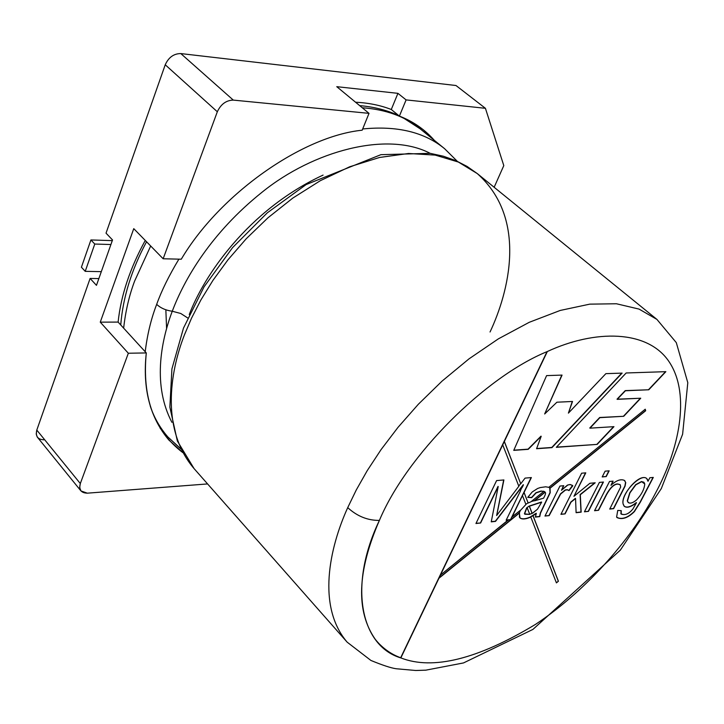 <?xml version="1.0" encoding="UTF-8"?>
<svg xmlns="http://www.w3.org/2000/svg" width="724" height="724" viewBox="0 0 724 724"><rect width="100%" height="100%" fill="white"/><g stroke="black" fill="none" stroke-linecap="round" stroke-linejoin="round"><path stroke-width="1.09" d="M419.784 128.528L416.128 124.6L419.784 128.528M146.293 352.932L118.121 322.089L100.265 322.153L128.338 353.24L146.293 352.932C142.429 388.553 149.949 417.576 168.837 440.002L182.828 452.636C154.122 430.771 141.94 397.53 146.293 352.932L128.338 353.24L100.265 322.153L133.759 228.657L163.153 258.767L133.759 228.657L100.265 322.153L118.121 322.089L146.293 352.932M181.272 259.21L163.153 258.767L217.327 111.758L165.235 64.771C168.62 57.341 173.805 53.603 180.81 53.576L455.984 85.513L180.81 53.576L233.3 100.102L369.014 113.351L336.769 86.681L397.928 93.342L406.101 99.903L485.424 108.31L455.984 85.513L485.424 108.31L503.795 165.597L494.148 187.272L503.795 165.597L485.424 108.31L406.101 99.903L397.928 93.342L391.286 109.496C380.525 105.297 368.625 102.871 355.565 102.229C368.625 102.871 380.525 105.297 391.286 109.496L399.395 116.102L391.286 109.496L397.928 93.342L336.769 86.681L369.014 113.351L362.172 130.202C302.279 136.175 219.77 194.05 181.272 259.21C219.77 194.05 302.279 136.175 362.172 130.202L369.014 113.351L233.3 100.102C226.223 100.274 220.901 104.156 217.327 111.758L163.153 258.767L181.272 259.21M106.03 233.164L165.235 64.771L106.03 233.164L112.528 239.961L96.464 285.346L90.111 278.441L98.862 278.577L90.111 278.441L36.797 430.074L90.111 278.441L96.464 285.346L112.528 239.961L106.03 233.164M43.911 439.812C37.693 439.504 35.322 436.255 36.797 430.074L80.319 483.551L128.338 353.24L80.319 483.551C78.708 489.804 81.043 493.008 87.323 493.171L207.589 483.931L87.323 493.171L80.943 490.926L79.667 487.496L80.319 483.551L36.797 430.074L36.227 433.984L37.241 437.006L80.943 490.926M434.355 140.365L423.757 130.13L418.943 126.492L410.39 121.189L399.395 116.102L406.101 99.903L399.395 116.102C413.033 121.351 424.689 129.442 434.355 140.365M145.262 240.431C129.922 268.45 120.881 295.673 118.121 322.089C120.881 295.673 129.922 268.45 145.262 240.431M217.327 111.758C220.901 104.156 226.223 100.274 233.3 100.102L180.81 53.576C173.805 53.603 168.62 57.341 165.235 64.771L217.327 111.758M528.176 503.044L530.918 501.813L543.86 491.334L541.271 491.18L536.131 492.89L531.715 497.659L527.742 497.379L532.231 491.949L537.597 488.501L540.249 487.569L545.652 486.809L548.792 487.333L645.247 409.214L645.672 410.752L550.059 488.22L550.222 492.691L540.493 513.171L539.76 516.619L535.362 517.099L536.321 513.434L533.072 515.723L558.412 581.236L556.412 582.883L530.801 517.026L530.059 517.379C524.601 519.551 521.063 519.488 519.452 517.189L519.47 513.008L438.934 578.259L400.843 657.917C432.88 670.406 477.759 659.229 535.479 624.396C589.508 588.603 634.188 534.529 655.881 492.42C678.46 450.491 690.995 395.467 669.528 362.398C648.107 329.239 594.621 329.565 547.344 351.52L504.356 441.441L520.728 483.795L525.063 478.111L531.38 477.559L524.076 492.465L528.176 503.044L523.941 492.329L528.176 503.044L523.941 492.329L511.977 517.162L520.936 509.904L525.914 504.474L522.502 495.687L525.914 504.474L520.936 509.904L511.832 517.026L510.565 519.624L506.139 520.248L520.574 490.727L520.031 489.324L495.515 521.389L491.243 521.85L498.202 486.564L480.627 523L475.949 523.506L496.601 480.582L503.895 479.949L497.94 509.434L503.895 479.949L496.601 480.582L475.949 523.506L480.627 523L476.039 523.298L480.627 523L498.202 486.564L491.243 521.85L495.515 521.389L520.031 489.324L520.574 490.727L506.139 520.248L508.474 519.995L440.445 575.091L508.329 519.859L510.565 519.624L531.38 477.559L525.063 478.111L520.728 483.795L504.212 441.305L520.728 483.795L504.212 441.305L438.798 578.114L519.325 512.873L520.511 510.239L519.325 512.873L438.798 578.114L519.325 512.873L519.995 517.922C521.995 519.47 525.352 519.289 530.059 517.379L530.801 517.026L556.412 582.883L558.412 581.236L533.072 515.723L530.665 516.891L532.936 515.588L558.276 581.101L532.936 515.588L536.321 513.434L535.362 517.099L539.76 516.619L540.493 513.171L550.222 492.691L550.059 488.22L645.672 410.752L645.156 409.286L645.527 410.626L549.923 488.085L645.672 410.752L645.247 409.214L548.792 487.333L545.652 486.809L540.249 487.569L537.597 488.501L532.231 491.949L527.742 497.379L531.715 497.659L536.131 492.89L541.271 491.18L543.86 491.334L530.918 501.813L528.176 503.044M598.549 510.284L594.549 510.719L609.518 481.469L613.128 481.134L610.984 485.315C616.215 480.437 620.676 478.79 624.36 480.374L625.735 482.618L625.056 486.166L613.653 508.655L609.726 509.081L620.685 486.99L620.26 484.772L617.934 484.121C614.414 483.985 610.667 487.406 606.712 494.383L598.549 510.284L594.648 510.529L598.549 510.284L606.712 494.383C610.667 487.406 614.414 483.985 617.934 484.121L620.169 484.673L620.685 486.99L609.726 509.081L613.653 508.655L625.056 486.166L625.735 482.618L624.36 480.374C620.676 478.79 616.215 480.437 610.984 485.315L613.128 481.134L609.518 481.469L594.549 510.719L598.549 510.284M606.232 476.573L602.187 476.935L605.119 471.17L609.165 470.817L606.232 476.573L602.278 476.754L606.232 476.573L609.165 470.817L605.119 471.17L602.187 476.935L606.232 476.573M549.172 515.606L544.973 516.058L559.942 486.057L563.752 485.704L561.471 490.275L567.969 484.899L570.512 484.573L572.82 485.786L569.01 490.601L567.453 489.84L565.435 490.076L560.657 494.003L549.172 515.606L545.072 515.868L549.172 515.606L560.657 494.003L565.417 490.085L567.417 489.831L569.01 490.601L572.82 485.786L572.277 485.306L569.888 484.528L567.345 485.171L561.471 490.275L563.752 485.704L559.942 486.057L544.973 516.058L549.172 515.606M513.75 450.364L546.593 375.611L562.059 375.095L544.656 413.983L556.91 402.209L572.53 401.467L568.403 413.123L605.879 373.647L622.142 373.113L551.969 447.631L536.574 448.726L541.19 436.328L528.212 449.333L513.75 450.364L528.212 449.333L541.19 436.328L536.574 448.726L551.969 447.631L622.142 373.113L605.879 373.647L568.403 413.123L572.53 401.467L556.91 402.209L544.656 413.983L562.059 375.095L546.593 375.611L513.75 450.364M556.322 447.314L626.16 372.978L665.863 371.665L648.776 389.774L625.418 390.77L617.201 399.349L640.74 398.227L623.735 416.291L599.87 417.658L589.951 428.165L613.952 426.662L597.173 444.391L556.322 447.314L597.173 444.391L556.503 447.124L597.173 444.391L613.952 426.662L589.951 428.165L599.689 417.495L589.77 428.002L599.689 417.495L623.735 416.291L599.689 417.495L623.735 416.291L640.74 398.227L617.02 399.186L625.237 390.616L617.02 399.186L625.237 390.616L648.776 389.774L625.237 390.616L648.776 389.774L665.863 371.665L626.16 372.978L556.322 447.314M565.082 513.895L560.928 514.339L581.625 473.206L585.779 472.844L573.951 496.302L589.879 483.288L595.2 482.799L580.304 494.736L581.164 512.158L576.105 512.701L575.553 498.546L570.974 502.212L565.082 513.895L561.028 514.149L565.082 513.895L570.974 502.212L575.553 498.546L576.105 512.701L581.164 512.158L580.304 494.736L595.2 482.799L589.879 483.288L573.951 496.302L585.779 472.844L581.625 473.206L560.928 514.339L565.082 513.895M588.476 511.37L584.431 511.805L599.4 482.41L603.445 482.03L588.476 511.37L584.521 511.615L588.476 511.37L603.445 482.03L599.4 482.41L584.431 511.805L588.476 511.37M653.292 477.415L640.36 502.139L634.387 511.624C627.418 518.321 621.491 520.14 616.604 517.09L617.744 510.42L621.228 510.637L620.875 513.732C624.676 515.696 628.704 514.094 632.939 508.936L636.459 502.728C628.758 508.329 624.278 508.628 623.029 503.623C620.74 492.474 645.383 468.274 647.998 481.279L649.844 477.74L653.292 477.415L649.844 477.74L647.998 481.279L646.776 478.528C639.618 472.636 621.427 494.157 623.029 503.623L624.16 506.203C626.803 508.275 630.903 507.117 636.459 502.728L632.939 508.936C629.129 513.778 625.201 515.488 621.174 514.085L621.228 510.637L617.744 510.42L616.604 517.09L617.056 517.615C622.269 519.904 628.043 517.904 634.387 511.624L640.36 502.139L653.292 477.415M535.045 500.7L543.634 498.157C545.353 494.881 545.923 492.99 545.335 492.465C545.923 492.99 545.353 494.881 543.634 498.157L534.502 500.827L545.172 492.184L534.366 500.691L545.027 492.049L543.724 491.198L545.027 492.049L534.502 500.827M531.289 501.515L534.366 500.691L531.289 501.515M525.841 504.293L528.031 502.909L525.841 504.293M556.34 582.702L558.412 581.236L556.34 582.702M548.846 487.297L550.059 488.22L548.846 487.297M522.158 487.487L523.434 484.863L521.914 486.863L522.158 487.487L521.778 486.727L522.158 487.487L521.778 486.727L519.886 489.198L523.434 484.863L522.158 487.487M503.678 479.967L496.637 515.533L518.837 486.275L502.728 444.844L518.837 486.275L496.637 515.533L497.94 509.434M518.755 486.057L520.592 483.659L518.755 486.057M520.484 490.492L522.013 487.352L520.484 490.492M440.445 575.091L547.344 351.52C594.621 329.565 648.107 329.239 669.528 362.398C690.995 395.467 678.46 450.491 655.881 492.42C634.188 534.529 589.508 588.603 535.479 624.396C477.759 659.229 432.88 670.406 400.843 657.917L440.445 575.091M547.009 351.674L400.843 657.917C360.805 646.107 347.855 585.978 379.403 520.402C367.738 520.529 357.176 516.275 347.719 507.642C329.366 548.077 316.759 606.558 347.149 642.152C316.759 606.558 329.366 548.077 347.719 507.642C357.176 516.275 367.738 520.529 379.403 520.402C406.417 455.749 484.854 376.996 547.344 351.52C484.854 376.996 406.417 455.749 379.403 520.402C357.131 571.679 355.756 611.318 375.267 639.319C382.2 648.025 390.725 654.225 400.843 657.917L400.68 657.736C392.245 654.74 384.625 649.627 377.828 642.405C384.625 649.627 392.245 654.74 400.68 657.736L547.009 351.674M477.279 173.579L656.939 319.42L639.057 309.094L616.441 303.763L589.779 304.143L560.231 310.442L529.262 322.298L498.393 338.841L468.989 358.869L442.093 381.086L418.345 404.254L398.001 427.359L381.041 449.649L367.24 470.627L356.262 489.994L347.719 507.642L356.262 489.994L367.24 470.627L381.041 449.649L398.001 427.359L418.345 404.254L442.093 381.086L468.989 358.869L498.393 338.841L529.262 322.298L560.231 310.442L589.779 304.143L616.441 303.763L639.057 309.094L656.939 319.42L676.297 342.624L687.8 382.679L682.614 434.237L661.284 488.637L620.359 550.104L532.9 629.428L463.514 662.931L425.848 670.162L415.757 670.496L396.128 668.741C390.96 668.008 382.553 665.247 370.905 660.442L347.149 642.152L194.077 468.609C161.199 430.228 169.398 373.312 184.43 334.895C169.398 373.312 161.199 430.228 194.077 468.609L177.362 441.016L169.859 407.141L171.923 368.896L183.48 328.108L204.032 286.894L232.54 247.662L267.292 212.838L306.143 184.575L380.933 154.674L430.237 153.343L443.396 156.23L455.704 160.592L467.043 166.402L477.279 173.579L458.364 162.04L435.187 155.099L408.517 153.488L379.539 157.47L349.674 166.782L320.352 180.674L292.804 198.086L267.934 217.815L246.26 238.721L227.951 259.835L212.919 280.414L200.901 299.962L191.534 318.171L184.43 334.895L191.534 318.171L200.901 299.962L212.919 280.414L227.951 259.835L246.26 238.721L267.934 217.815L292.804 198.086L320.352 180.674L349.674 166.782L379.539 157.47L408.517 153.488L435.187 155.099L458.364 162.04L477.279 173.579C528.23 218.956 508.456 292.967 490.039 331.999M323.085 175.09C247.427 210.268 203.516 276.722 189.281 314.497C203.516 276.722 247.427 210.268 323.085 175.09M172.267 311.239C160.321 342.787 152.909 386.335 171.914 422.336C152.909 386.335 160.321 342.787 172.267 311.239L180.774 313.492L187.706 317.963L180.774 313.492L172.267 311.239C184.294 279.292 210.865 233.065 262.233 192.077C313.266 150.827 387.259 130.89 430.137 153.325C387.259 130.89 313.266 150.827 262.233 192.077C210.865 233.065 184.294 279.292 172.267 311.239C165.905 310.406 160.71 308.116 156.674 304.361C151.099 318.841 147.28 334.633 145.207 351.746C147.28 334.633 151.099 318.841 156.674 304.361C160.71 308.116 165.905 310.406 172.267 311.239M402.408 117.333L420.11 128.791C405.187 116.492 385.892 109.478 362.235 107.74C385.892 109.478 405.187 116.492 420.11 128.791L444.572 148.673C424.364 132.103 397.06 125.542 362.67 128.972C397.06 125.542 424.364 132.103 444.572 148.673L457.269 161.28M178.9 259.147C168.918 275.753 161.506 290.831 156.674 304.361C161.506 290.831 168.918 275.753 178.9 259.147M150.683 245.988L134.628 281.057C129.207 295.419 125.551 311.112 123.65 328.135C125.551 311.112 129.207 295.419 134.628 281.057L150.683 245.988M180.828 448.835L167.859 436.952C159.832 427.658 153.95 417.323 150.212 405.947M166.592 328.551L165.85 309.818M90.916 239.952L81.414 267.219L85.224 271.346L94.772 244.042L90.916 239.952L94.772 244.042L110.908 244.522L94.772 244.042L85.224 271.346L101.315 271.645L85.224 271.346L81.414 267.219L90.916 239.952L112.292 240.63L90.916 239.952M561.797 375.104L544.656 413.983L561.797 375.104M572.286 401.476L568.403 413.123L572.286 401.476M621.798 373.122L551.969 447.631L536.638 448.545L551.788 447.459L621.798 373.122M541.009 436.156L528.212 449.333L513.832 450.174L528.04 449.161L541.009 436.156M613.599 426.68L597.001 444.228L613.599 426.68M640.396 398.245L623.554 416.137L640.396 398.245M665.528 371.683L648.595 389.612L665.528 371.683M531.108 477.587L510.565 519.624L506.239 520.049L510.529 519.588L531.108 477.587M523.262 484.7L495.515 521.389L491.279 521.66L495.343 521.226L523.262 484.7M498.031 486.392L480.455 522.828L498.031 486.392M536.149 513.262L529.887 517.217C525.28 519.09 521.95 519.298 519.904 517.832C521.95 519.298 525.28 519.09 529.887 517.217L536.149 513.262M544.765 491.759L541.1 491.008L535.959 492.727L531.715 497.659L527.832 497.225L531.543 497.488L535.959 492.727L541.1 491.008L544.747 491.741M549.733 487.895L550.05 492.519L540.321 513.008L539.76 516.619L535.371 516.909L539.588 516.456L540.321 513.008L550.05 492.519L549.733 487.895M532.049 513.289L529.715 514.248L532.185 513.425L529.253 506.067L541.67 502.175L537.489 509.207L532.185 513.425L529.253 506.067L532.049 513.289M526.782 508.085L524.601 513.859L529.778 514.402L524.891 514.257L524.429 513.696L524.809 514.167L524.429 513.696L527.036 507.569L529.253 506.067L527.036 507.569L529.778 514.402L527.172 507.705M541.489 502.013L529.144 506.076L526.601 507.913L524.429 513.696L526.601 507.913L529.144 506.076L541.489 502.013M532.9 513.035L537.489 509.207L541.67 502.175L529.398 506.203L532.185 513.425M563.48 485.732L561.471 490.275L563.48 485.732M568.937 490.528L572.512 485.496L568.838 490.438L567.245 489.668L565.245 489.922L560.476 493.84L549 515.443L560.476 493.84L565.245 489.922L567.254 489.668L568.974 490.564M585.508 472.872L573.951 496.302L585.508 472.872M594.775 482.836L580.123 494.573L581.164 512.158L576.096 512.529L580.992 511.995L580.123 494.573L594.775 482.836M575.372 498.384L570.793 502.049L564.91 513.732L570.793 502.049L575.372 498.384M608.893 470.844L606.051 476.41L608.893 470.844M603.173 482.057L588.304 511.207L603.173 482.057M612.857 481.161L610.984 485.315L612.857 481.161M624.776 480.664L625.554 482.465L624.884 486.012L613.653 508.655L609.816 508.891L613.481 508.501L624.884 486.012L625.554 482.465L624.776 480.664M620.079 484.6L617.762 483.967C614.233 483.831 610.495 487.252 606.531 494.221L598.377 510.121L606.531 494.221C610.495 487.252 614.233 483.831 617.762 483.967L620.169 484.673M653.03 477.442L640.188 501.985L634.215 511.461C627.97 517.678 622.233 519.705 616.975 517.533C622.233 519.705 627.97 517.678 634.215 511.461L640.188 501.985L653.03 477.442M620.993 510.619L621.083 514.004L620.993 510.619M636.287 502.574L636.287 502.574C630.83 506.909 626.758 508.094 624.07 506.121C626.758 508.094 630.83 506.909 636.287 502.574M646.686 478.455L647.998 481.279L646.686 478.455M628.233 502.519L627.446 500.972L629.943 492.872L635.862 484.799L641.672 481.704L643.944 482.293L644.767 483.976C644.288 489.334 641.5 494.7 636.414 500.058C632.903 502.972 630.179 503.795 628.233 502.519L627.265 500.818L629.771 492.718L635.69 484.646L641.5 481.551L643.853 482.22L641.5 481.551L635.69 484.646L629.771 492.718L627.265 500.818L628.151 502.438M629.943 492.872L627.446 500.972C628.694 504.094 631.69 503.786 636.414 500.058C641.5 494.7 644.288 489.334 644.767 483.976L641.672 481.704L635.862 484.799L629.943 492.872M160.122 428.192L167.859 436.952L180.973 449.115M120.745 324.958C122.881 297.6 131.478 269.862 146.547 241.753M359.683 105.632C373.72 106.799 386.734 110.102 398.707 115.541"/></g></svg>
